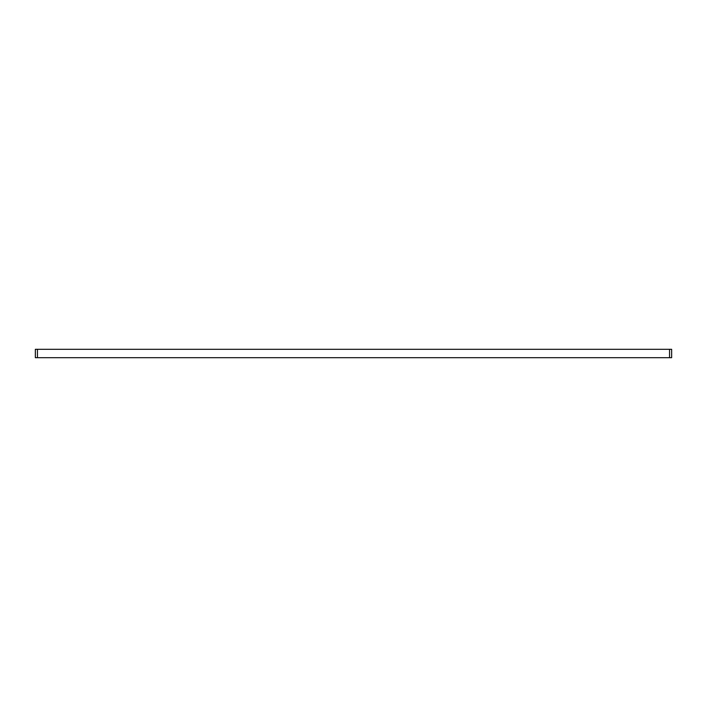 <?xml version="1.0" encoding="UTF-8"?>
<svg xmlns="http://www.w3.org/2000/svg" width="707" height="707" viewBox="0 0 707 707"><rect width="100%" height="100%" fill="white"/><g stroke="black" fill="none" stroke-linecap="round" stroke-linejoin="round"><path stroke-width="1.06" d="M37.444 357.689L35.35 357.689L35.35 349.311L671.65 349.311L671.65 357.689L37.444 357.689L37.444 349.311M669.556 357.689L669.556 349.311"/></g></svg>
